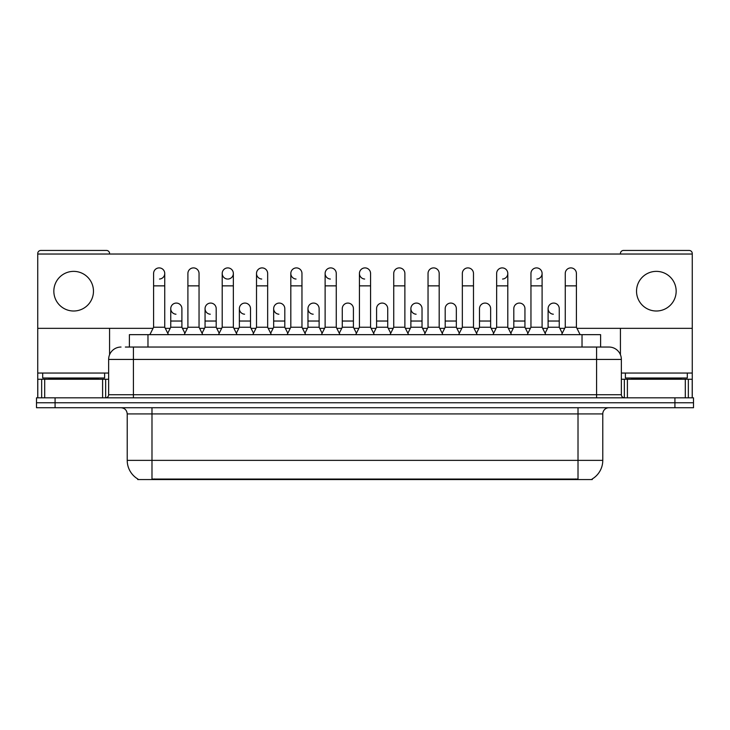 <?xml version="1.0" encoding="UTF-8"?>
<svg xmlns="http://www.w3.org/2000/svg" width="730" height="730" viewBox="0 0 730 730"><rect width="100%" height="100%" fill="white"/><g stroke="black" fill="none" stroke-linecap="round" stroke-linejoin="round"><path stroke-width="1.09" d="M129.393 347.042L129.393 334.659L600.608 334.659L600.608 347.042M592.258 478.944L592.258 479.555L137.742 479.555L137.742 478.944M137.924 479.053A21.672 21.672 0 0 1 127.221 460.365L151.986 460.365L151.986 479.053L578.014 479.053L578.014 460.365L602.779 460.365L602.779 413.919A6.196 6.196 0 0 1 608.975 407.723M127.221 460.365L127.221 413.919C126.847 410.16 124.784 408.097 121.025 407.723M592.076 479.053A21.672 21.672 0 0 0 602.779 460.365M55.078 397.823L693.5 397.823L693.5 402.768L36.5 402.768L36.5 407.723L55.078 407.723L55.078 402.768L36.5 402.768L36.5 397.823L55.078 397.823L55.078 402.768L693.5 402.768L693.5 407.723L55.078 407.723M125.642 347.042L608.784 347.042M125.359 347.042L133.407 347.042L133.407 359.425L108.642 359.425L108.642 394.72A3.093 3.093 0 0 1 105.54 397.823M121.025 347.042A12.383 12.383 0 0 0 108.642 359.425M608.975 347.042A12.383 12.383 0 0 1 621.358 359.425L621.358 394.72C621.522 396.591 622.562 397.622 624.46 397.823M149.878 334.659L153.592 327.232L164.743 327.232L168.457 334.659M164.743 327.232L164.743 273.476A5.575 5.575 0 0 0 159.167 267.901A5.575 5.575 0 0 1 159.523 267.919M153.592 327.232L153.592 285.859L164.743 285.859M153.592 285.859L153.592 273.476A5.575 5.575 0 0 1 159.167 267.901M167.745 333.236L170.747 327.232L181.898 327.232L184.9 333.236M181.898 327.232L181.898 308.653A5.575 5.575 0 0 0 176.669 303.087A5.575 5.575 0 0 1 181.898 308.653M170.747 327.232L170.747 321.036L181.898 321.036M170.747 321.036L170.747 308.653A5.575 5.575 0 0 1 176.669 303.087M184.188 334.659L187.902 327.232L199.044 327.232L202.767 334.659M199.044 327.232L199.044 273.476A5.575 5.575 0 0 0 193.477 267.901A5.575 5.575 0 0 1 193.824 267.919M187.902 327.232L187.902 285.859L199.044 285.859M187.902 285.859L187.902 273.476A5.575 5.575 0 0 1 193.477 267.901M218.489 334.659L222.203 327.232L233.354 327.232L237.067 334.659M233.354 327.232L233.354 273.476A5.575 5.575 0 0 0 227.778 267.901A5.575 5.575 0 0 0 222.212 273.303A5.575 5.575 0 0 0 227.431 279.043M222.203 327.232L222.203 285.859L233.354 285.859M222.203 285.859L222.203 273.476A5.575 5.575 0 0 1 228.125 267.919M252.799 334.659L256.513 327.232L267.654 327.232L271.368 334.659M267.654 327.232L267.654 273.476A5.575 5.575 0 0 0 262.088 267.901A5.575 5.575 0 0 0 256.513 273.303A5.575 5.575 0 0 0 261.732 279.043M256.513 327.232L256.513 285.859L267.654 285.859M256.513 285.859L256.513 273.476A5.575 5.575 0 0 1 262.435 267.919M287.1 334.659L290.814 327.232L301.964 327.232L305.678 334.659M301.964 327.232L301.964 273.476A5.575 5.575 0 0 0 296.389 267.901A5.575 5.575 0 0 0 290.823 273.303A5.575 5.575 0 0 0 296.042 279.043M290.814 327.232L290.814 285.859L301.964 285.859M290.814 285.859L290.814 273.476A5.575 5.575 0 0 1 296.736 267.919M202.055 333.236L205.057 327.232L216.199 327.232L219.201 333.236M216.199 327.232L216.199 308.653A5.575 5.575 0 0 0 210.979 303.087A5.575 5.575 0 0 1 216.199 308.653M205.057 327.232L205.057 321.036L216.199 321.036M205.057 321.036L205.057 308.653A5.575 5.575 0 0 1 210.979 303.087M236.356 333.236L239.358 327.232L250.509 327.232L253.511 333.236M250.509 327.232L250.509 308.653A5.575 5.575 0 0 0 245.28 303.087A5.575 5.575 0 0 1 250.509 308.653M239.358 327.232L239.358 321.036L250.509 321.036M239.358 321.036L239.358 308.653A5.575 5.575 0 0 1 245.28 303.087M270.657 333.236L273.668 327.232L284.81 327.232L287.812 333.236M284.81 327.232L284.81 308.653A5.575 5.575 0 0 0 279.59 303.087A5.575 5.575 0 0 1 284.81 308.653M273.668 327.232L273.668 321.036L284.81 321.036M273.668 321.036L273.668 308.653A5.575 5.575 0 0 1 279.59 303.087M104.618 373.048L42.696 373.048L42.696 378.003L104.618 378.003L104.618 373.048L108.642 373.048M98.422 379.244L98.422 378.624A0.621 0.621 0 0 1 99.043 378.003M98.422 378.624L48.883 378.624A0.621 0.621 0 0 0 48.262 378.003M48.883 378.624L48.883 379.244M687.304 373.048L625.382 373.048L625.382 378.003L687.304 378.003L687.304 373.048L692.259 373.048L692.259 397.823L692.259 379.244L688.344 379.244L688.344 397.823M681.117 379.244L681.117 378.624A0.621 0.621 0 0 1 681.738 378.003M681.117 378.624L631.578 378.624A0.621 0.621 0 0 0 630.957 378.003M631.578 378.624L631.578 379.244M102.602 397.823L102.602 379.244L44.703 379.244L44.703 397.823M109.573 254.031L109.573 253.538A3.093 3.093 0 0 0 106.471 250.445L40.834 250.445A3.093 3.093 0 0 0 37.741 253.538L37.741 379.244L44.703 379.244M109.573 328.345L109.573 354.725M102.602 379.244L108.642 379.244M37.741 397.823L37.741 379.244M685.297 397.823L685.297 379.244L627.398 379.244L627.398 397.823M576.965 328.345L692.259 328.345L692.259 253.538A3.093 3.093 0 0 0 689.166 250.445L623.529 250.445A3.093 3.093 0 0 0 620.427 253.538L620.427 254.031M620.427 328.345L620.427 354.725M692.259 328.345L692.259 373.048M621.358 379.244L627.398 379.244M685.297 379.244L688.344 379.244M562.255 333.236L559.253 327.232L548.102 327.232L548.102 308.653A5.575 5.575 0 0 1 553.678 303.078A5.575 5.575 0 0 0 548.111 308.48A5.575 5.575 0 0 0 553.331 314.21M425.033 333.236L422.031 327.232L410.88 327.232L410.88 308.653A5.575 5.575 0 0 1 416.456 303.078A5.575 5.575 0 0 0 410.89 308.48A5.575 5.575 0 0 0 416.109 314.21M322.122 333.236L319.12 327.232L307.969 327.232L307.969 308.653A5.575 5.575 0 0 1 313.544 303.078A5.575 5.575 0 0 0 307.969 308.48A5.575 5.575 0 0 0 313.188 314.21M374.289 334.659L370.575 327.232L359.425 327.232L359.425 273.476A5.575 5.575 0 0 1 365 267.901A5.575 5.575 0 0 0 359.434 273.303A5.575 5.575 0 0 0 364.653 279.043M279.234 303.078A5.575 5.575 0 0 0 273.668 308.48A5.575 5.575 0 0 0 278.887 314.21M244.933 303.078A5.575 5.575 0 0 0 239.358 308.48A5.575 5.575 0 0 0 244.577 314.21M210.623 303.078A5.575 5.575 0 0 0 205.057 308.48A5.575 5.575 0 0 0 210.276 314.21M339.979 334.659L336.265 327.232L325.124 327.232L325.124 273.476A5.575 5.575 0 0 1 330.699 267.901A5.575 5.575 0 0 0 325.124 273.303A5.575 5.575 0 0 0 330.343 279.043M176.322 303.078A5.575 5.575 0 0 0 170.747 308.48A5.575 5.575 0 0 0 175.976 314.21M656.343 271.368A19.819 19.819 0 0 0 636.533 291.188A19.819 19.819 0 0 0 656.343 311.007A19.819 19.819 0 0 0 676.163 291.188A19.819 19.819 0 0 0 656.343 271.368M73.657 271.368A19.819 19.819 0 0 0 53.837 291.188A19.819 19.819 0 0 0 73.657 311.007A19.819 19.819 0 0 0 93.467 291.188A19.819 19.819 0 0 0 73.657 271.368M456.332 308.653L456.332 308.653A5.575 5.575 0 0 0 451.113 303.087A5.575 5.575 0 0 1 456.332 308.653L456.332 327.232L459.343 333.236M502.568 279.043A5.575 5.575 0 0 0 507.797 273.476A5.575 5.575 0 0 0 502.222 267.901A5.575 5.575 0 0 1 502.568 267.919M353.42 308.653L353.42 308.653A5.575 5.575 0 0 0 348.201 303.087A5.575 5.575 0 0 1 353.42 308.653L353.42 327.232L356.423 333.236M37.741 328.345L153.035 328.345M165.299 328.345L170.19 328.345M182.454 328.345L187.345 328.345M199.6 328.345L204.5 328.345M216.755 328.345L221.646 328.345M233.91 328.345L238.801 328.345M251.065 328.345L255.956 328.345M268.211 328.345L273.111 328.345M285.366 328.345L290.257 328.345M302.521 328.345L307.412 328.345M319.676 328.345L324.567 328.345M336.822 328.345L341.713 328.345M353.977 328.345L358.868 328.345M371.132 328.345L376.023 328.345M388.287 328.345L393.178 328.345M405.433 328.345L410.324 328.345M422.588 328.345L427.479 328.345M439.743 328.345L444.634 328.345M456.889 328.345L461.789 328.345M474.044 328.345L478.935 328.345M491.199 328.345L496.09 328.345M508.354 328.345L513.245 328.345M525.5 328.345L530.4 328.345M542.655 328.345L547.546 328.345M559.81 328.345L564.701 328.345M692.259 254.031L37.741 254.031M159.523 279.043A5.575 5.575 0 0 0 164.743 273.476M228.125 279.043A5.575 5.575 0 0 0 233.354 273.476M387.721 308.653L387.721 308.653A5.575 5.575 0 0 0 382.502 303.087A5.575 5.575 0 0 1 387.721 308.653L387.721 327.232L390.732 333.236M536.879 279.043A5.575 5.575 0 0 0 542.098 273.476A5.575 5.575 0 0 0 536.523 267.901A5.575 5.575 0 0 1 536.879 267.919M325.124 327.232L321.41 334.659M336.265 327.232L336.265 273.476A5.575 5.575 0 0 0 330.699 267.901A5.575 5.575 0 0 1 331.046 267.919M359.425 327.232L355.711 334.659M370.575 327.232L370.575 273.476A5.575 5.575 0 0 0 365 267.901A5.575 5.575 0 0 1 365.347 267.919M390.021 334.659L393.735 327.232L404.876 327.232L408.59 334.659M404.876 327.232L404.876 273.476A5.575 5.575 0 0 0 399.301 267.901A5.575 5.575 0 0 1 399.657 267.919M393.735 327.232L393.735 285.859L404.876 285.859M393.735 285.859L393.735 273.476A5.575 5.575 0 0 1 399.301 267.901M307.969 327.232L304.967 333.236M319.12 327.232L319.12 308.653A5.575 5.575 0 0 0 313.891 303.087A5.575 5.575 0 0 1 319.12 308.653M339.267 333.236L342.279 327.232L353.42 327.232M342.279 327.232L342.279 321.036L353.42 321.036M342.279 321.036L342.279 308.653A5.575 5.575 0 0 1 348.201 303.087M373.577 333.236L376.58 327.232L387.721 327.232M376.58 327.232L376.58 321.036L387.721 321.036M376.58 321.036L376.58 308.653A5.575 5.575 0 0 1 382.502 303.087M424.322 334.659L428.035 327.232L439.186 327.232L442.9 334.659M439.186 327.232L439.186 273.476A5.575 5.575 0 0 0 433.611 267.901A5.575 5.575 0 0 1 433.958 267.919M428.035 327.232L428.035 285.859L439.186 285.859M428.035 285.859L428.035 273.476A5.575 5.575 0 0 1 433.611 267.901M458.632 334.659L462.346 327.232L473.487 327.232L477.201 334.659M473.487 327.232L473.487 273.476A5.575 5.575 0 0 0 467.912 267.901A5.575 5.575 0 0 1 468.268 267.919M462.346 327.232L462.346 285.859L473.487 285.859M462.346 285.859L462.346 273.476A5.575 5.575 0 0 1 467.912 267.901M492.933 334.659L496.646 327.232L507.797 327.232L511.511 334.659M507.797 327.232L507.797 273.476M496.646 327.232L496.646 285.859L507.797 285.859M496.646 285.859L496.646 273.476A5.575 5.575 0 0 1 502.222 267.901M527.233 334.659L530.956 327.232L542.098 327.232L545.812 334.659M542.098 327.232L542.098 273.476M530.956 327.232L530.956 285.859L542.098 285.859M530.956 285.859L530.956 273.476A5.575 5.575 0 0 1 536.523 267.901M561.543 334.659L565.257 327.232L576.408 327.232L580.122 334.659M576.408 327.232L576.408 273.476A5.575 5.575 0 0 0 570.833 267.901A5.575 5.575 0 0 1 571.179 267.919M565.257 327.232L565.257 285.859L576.408 285.859M565.257 285.859L565.257 273.476A5.575 5.575 0 0 1 570.833 267.901M410.88 327.232L407.878 333.236M422.031 327.232L422.031 308.653A5.575 5.575 0 0 0 416.812 303.087A5.575 5.575 0 0 1 422.031 308.653M442.188 333.236L445.19 327.232L456.332 327.232M445.19 327.232L445.19 321.036L456.332 321.036M445.19 321.036L445.19 308.653A5.575 5.575 0 0 1 451.113 303.087M476.489 333.236L479.491 327.232L490.642 327.232L493.644 333.236M490.642 327.232L490.642 308.653A5.575 5.575 0 0 0 485.423 303.087A5.575 5.575 0 0 1 490.642 308.653M479.491 327.232L479.491 321.036L490.642 321.036M479.491 321.036L479.491 308.653A5.575 5.575 0 0 1 485.423 303.087M510.799 333.236L513.801 327.232L524.943 327.232L527.945 333.236M524.943 327.232L524.943 308.653A5.575 5.575 0 0 0 519.723 303.087A5.575 5.575 0 0 1 524.943 308.653M513.801 327.232L513.801 321.036L524.943 321.036M513.801 321.036L513.801 308.653A5.575 5.575 0 0 1 519.723 303.087M548.102 327.232L545.1 333.236M559.253 327.232L559.253 308.653A5.575 5.575 0 0 0 554.024 303.087A5.575 5.575 0 0 1 559.253 308.653M575.541 479.555L575.541 478.944M154.459 479.555L154.459 478.944M147.971 347.042L147.971 334.659M582.029 347.042L582.029 334.659M578.014 407.723L578.014 413.919L127.221 413.919M602.779 413.919L578.014 413.919L578.014 460.365L151.986 460.365L151.986 407.723M674.921 407.723L674.921 397.823M133.407 397.823L133.407 394.72L621.358 394.72M108.642 394.72L133.407 394.72L133.407 359.425L596.592 359.425L596.592 397.823M621.358 359.425L596.592 359.425L596.592 347.042M42.696 373.048L37.741 373.048M105.649 379.244L105.649 397.813M37.787 379.244L37.787 397.823M41.656 397.823L41.656 379.244M625.382 373.048L621.358 373.048M692.213 397.823L692.213 379.244M624.351 397.813L624.351 379.244M325.124 285.859L336.265 285.859M359.425 285.859L370.575 285.859M307.969 321.036L319.12 321.036M410.88 321.036L422.031 321.036M548.102 321.036L559.253 321.036"/></g></svg>
